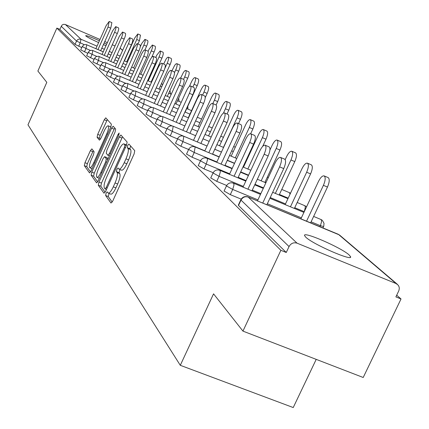 <?xml version="1.0" encoding="UTF-8"?>
<svg xmlns="http://www.w3.org/2000/svg" width="429" height="429" viewBox="0 0 429 429"><rect width="100%" height="100%" fill="white"/><g stroke="black" fill="none" stroke-linecap="round" stroke-linejoin="round"><path stroke-width="0.64" d="M106.086 193.222L105.625 195.501L111.004 203.035L112.704 201.147L134.111 153.936L134.744 150.665L128.909 144.053L127.713 145.431L127.274 147.667L128.008 148.52C128.834 150.225 128.153 153.662 125.976 158.832L124.212 162.73C122.077 167.181 120.345 169.316 119.021 169.128L118.002 167.986L116.876 169.375L116.425 171.632L117.138 172.538C117.921 174.319 117.23 177.788 115.052 182.947L113.299 186.829C111.197 191.211 109.497 193.302 108.199 193.098L107.191 191.865L106.086 193.222M109.116 193.463L108.221 196.546L112.21 202.097M130.588 145.957L129.869 148.74L130.614 149.592L128.008 148.52M119.981 169.519L119.021 172.689L119.739 173.6L117.138 172.538M99.415 40.776C91.238 37.141 86.653 35.446 85.666 35.693L85.87 35.988C87.564 37.302 91.811 39.495 98.611 42.578M103.4 44.632L105.99 45.672M305.764 237.178C312.832 244.262 353.051 261.77 350.568 256.708L349.115 254.939C341.318 247.64 302.649 230.829 304.542 235.585L305.764 237.178M91.876 148.863L90.369 150.676L84.963 162.693L84.32 165.664L89.527 172.919L90.996 171.053L110.757 127.177L111.379 124.185L105.754 117.83L104.274 119.745L97.715 134.336L97.088 137.275L99.431 140.149L100.912 138.251L104.204 130.942C105.872 127.418 107.207 125.708 108.215 125.799C109.046 126.791 108.542 129.494 106.708 133.912L93.731 162.73C92.085 166.195 90.776 167.862 89.806 167.739C88.985 166.699 89.5 163.958 91.339 159.524L93.479 154.767L94.117 151.775L91.876 148.863M396.149 283.58L338.363 234.314L248.209 197.077L297.04 243.163L396.149 283.58L398.359 285.339L399.152 287.114L399.302 288.604L398.884 290.621L395.892 296.889L401.024 298.97L363.207 377.488L242.943 331.113L213.556 293.844L180.287 365.31L27.976 124.818L46.804 82.352L37.881 71.037L56.864 28.105L280.877 250.311L286.261 252.488L289.049 246.552L241.001 200.091L238.513 205.453L286.261 252.488M242.943 331.113L280.877 250.311M98.949 182.078L98.295 185.231L103.979 193.2L105.625 191.334L126.496 145.211L127.123 142.031L120.892 134.99L119.31 136.98L98.949 182.078L101.48 183.097L100.831 186.256L105.148 192.262M96.53 182.765L91.13 175.204L91.779 172.142L111.599 128.142L113.133 126.196L115.669 129.049L115.047 132.094L106.891 150.177L106.258 153.25L107.942 155.33L109.486 153.389L118.055 134.4L119.155 133.017L118.763 135.21L98.123 180.931L96.729 182.845M180.287 365.31L293.232 407.55L316.211 359.368M297.04 243.163C293.629 242.176 290.964 243.302 289.049 246.552M56.864 28.105L59.787 29.365L62.039 25.064L63.304 24.389L65.074 24.405L99.995 39.468M104.783 41.538L107.341 42.643M112.275 44.772L115.02 45.957M120.109 48.166L122.683 50.263M396.707 295.2L401.024 298.97M106.623 44.246L104.129 42.997M87.757 53.33L80.797 49.909M81.751 47.571L75.048 44.396L76.528 41.061L61.181 26.217M59.787 29.365L75.048 44.396M238.513 205.453L238.358 205.057M100.617 65.648L92.889 61.921M114.741 79.156L106.301 75.188L108.033 71.321M130.336 94.048L120.94 89.532M147.635 110.543L141.886 108.113L137.194 105.534M166.945 128.909L160.269 126.105L155.271 123.321M188.626 149.49L180.84 146.235L175.488 143.216M213.159 172.71L204.006 168.908L198.257 165.621M241.168 199.12L230.303 194.648L224.094 191.028M226.684 185.478L216.725 181.36L210.757 177.912M200.504 160.736L192.069 157.223L186.524 154.075M177.461 138.894L170.259 135.88L165.09 132.985M157.019 119.471L150.831 116.865L145.983 114.184M138.755 102.081L133.414 99.818L128.856 97.324M122.34 86.417L113.412 82.121M107.507 72.244L99.41 68.34M94.037 59.347L86.76 55.775M108.28 193.13L110.805 194.144C112.114 194.353 113.814 192.267 115.916 187.886L113.299 186.829M119.739 173.6C120.533 175.381 119.847 178.85 117.675 184.009L115.916 187.886M119.021 169.128L121.622 170.19C122.957 170.383 124.694 168.254 126.828 163.803L124.212 162.73M130.614 149.592C131.446 151.303 130.77 154.74 128.593 159.91L126.828 163.803M122.512 136.803L101.48 183.097M105.051 188.883L106.204 187.575L124.474 147.179L124.914 144.959L123.927 143.908C122.614 143.758 120.903 145.881 118.801 150.284L106.43 177.66C104.311 182.684 103.614 186.095 104.338 187.897L105.051 188.883M126.582 145.013L123.927 143.908M97.656 181.837L93.608 176.206L91.13 175.204M114.72 127.971L94.251 173.139L93.608 176.206M98.456 168.881C96.563 173.439 96.053 176.265 96.922 177.354C97.935 177.493 99.287 175.799 100.971 172.254L105.663 161.867L106.301 158.757L104.622 156.66L103.105 158.58L98.456 168.881M107.019 157.668L108.087 158.864M110.848 126.968L108.215 125.799M107.314 119.578L100.129 135.333L99.507 138.272L100.348 139.312M93.286 150.697L87.377 163.674L86.738 166.645L90.54 171.938M324.136 175.901L328.174 177.611C329.772 178.963 329.542 182.105 327.477 187.049L323.418 185.339C325.488 180.389 325.724 177.247 324.136 175.901C322.404 175.584 320.517 177.44 318.468 181.467L300.922 218.801M306.574 221.133L323.418 185.339M310.634 222.812L327.477 187.049M280.539 157.427L284.652 159.164C286.122 160.467 285.821 163.615 283.735 168.597L279.606 166.854C281.692 161.867 282.003 158.725 280.539 157.427C278.914 157.159 277.08 159.062 275.043 163.133L257.48 200.858M283.735 168.597L266.876 204.74M279.606 166.854L262.746 203.03M307.432 163.17L311.347 164.838C312.838 166.109 312.585 169.133 310.591 173.901L306.655 172.238C308.649 167.46 308.907 164.441 307.432 163.17C305.802 162.891 303.995 164.709 302.021 168.613L285.167 204.622M290.449 206.816L306.655 172.238M294.391 208.446L310.591 173.901M291.784 151.249L295.592 152.874C296.975 154.075 296.707 156.982 294.782 161.594L290.953 159.969C292.884 155.357 293.157 152.451 291.784 151.249C290.245 151.003 288.524 152.778 286.61 156.574L285.178 159.647M275.348 193.409L290.953 159.969M279.172 195.002L294.782 161.594M277.096 140.063L280.802 141.645C282.094 142.782 281.81 145.581 279.944 150.043L276.228 148.461C278.094 143.999 278.383 141.2 277.096 140.063C275.649 139.843 273.997 141.581 272.147 145.275L269.921 150.07M261.17 180.84L276.228 148.461M264.891 182.389L279.944 150.043M263.288 129.542L266.892 131.086C268.104 132.164 267.809 134.867 266.001 139.189L262.387 137.645C264.194 133.322 264.495 130.62 263.288 129.542C261.915 129.349 260.333 131.049 258.542 134.647L243.474 167.192M247.844 169.021L262.387 137.645M262.634 146.439L266.001 139.189M250.284 119.632L253.786 121.139C254.923 122.163 254.617 124.775 252.869 128.963L249.346 127.461C251.099 123.268 251.41 120.656 250.284 119.632C248.981 119.466 247.458 121.128 245.726 124.63L231.167 156.167M235.285 157.893L249.346 127.461M250.659 133.735L252.869 128.963M265.133 145.195L269.117 146.89C270.484 148.118 270.168 151.137 268.157 155.952L264.151 154.258C266.162 149.442 266.489 146.423 265.133 145.195C263.604 144.964 261.851 146.825 259.883 150.777L243.012 187.146M268.157 155.952L251.941 190.846M264.151 154.258L247.93 189.189M250.708 133.751L254.579 135.403C255.85 136.561 255.518 139.468 253.577 144.117L249.689 142.466C251.63 137.811 251.973 134.91 250.708 133.751C249.265 133.548 247.592 135.366 245.688 139.205L229.461 174.319M253.577 144.117L237.956 177.853M249.689 142.466L234.068 176.239M237.178 123.016L240.937 124.624C242.128 125.724 241.784 128.518 239.908 133.017L236.127 131.413C238.009 126.909 238.358 124.11 237.178 123.016C235.816 122.839 234.213 124.619 232.373 128.351L216.736 162.291M239.908 133.017L224.839 165.674M236.127 131.413L221.058 164.093M224.464 112.929L228.121 114.489C229.231 115.535 228.877 118.232 227.059 122.587L223.386 121.026C225.209 116.667 225.563 113.964 224.464 112.929C223.171 112.773 221.637 114.511 219.852 118.141L204.772 150.987M227.059 122.587L212.505 154.226M223.386 121.026L208.832 152.686M212.489 103.427L216.05 104.955C217.09 105.947 216.731 108.553 214.967 112.773L211.39 111.245C213.159 107.019 213.524 104.413 212.489 103.427C211.266 103.292 209.792 104.998 208.06 108.532L193.495 140.347M214.967 112.773L200.895 143.458M211.39 111.245L197.319 141.956M238.009 110.28L241.42 111.749C242.492 112.73 242.176 115.251 240.476 119.316L237.044 117.846C238.744 113.782 239.066 111.256 238.009 110.28C236.77 110.13 235.306 111.765 233.628 115.176L219.551 145.763M223.434 147.399L237.044 117.846M238.508 123.584L240.476 119.316M201.196 94.466L204.66 95.957C205.641 96.9 205.271 99.421 203.561 103.512L200.08 102.027C201.791 97.925 202.166 95.404 201.196 94.466C200.032 94.353 198.616 96.016 196.938 99.464L182.851 130.314M203.561 103.512L189.94 133.301M200.08 102.027L186.459 131.832M226.405 101.442L229.735 102.874C230.738 103.807 230.416 106.253 228.764 110.199L225.423 108.762C227.075 104.815 227.402 102.375 226.405 101.442C225.225 101.308 223.82 102.906 222.184 106.236L208.558 135.929M223.412 113.143L225.423 108.762M227.011 114.017L228.764 110.199M190.524 85.998L193.903 87.452C194.82 88.353 194.45 90.792 192.787 94.771L189.398 93.313C191.061 89.334 191.436 86.894 190.524 85.998C189.42 85.902 188.052 87.532 186.427 90.889L172.79 120.833M192.787 94.771L179.59 123.708M189.398 93.313L176.201 122.276M215.417 93.072L218.667 94.471C219.616 95.367 219.283 97.732 217.68 101.571L214.42 100.166C216.023 96.327 216.361 93.962 215.417 93.072C214.296 92.959 212.945 94.525 211.358 97.774L198.15 126.625M212.854 103.582L214.42 100.166M216.114 104.987L217.68 101.571M180.427 77.987L183.719 79.408C184.583 80.266 184.213 82.631 182.598 86.497L179.29 85.076C180.904 81.21 181.285 78.845 180.427 77.987C179.376 77.906 178.056 79.504 176.475 82.781L163.261 111.867M182.598 86.497L169.798 114.629M179.29 85.076L166.49 113.235M205.003 85.14L208.178 86.508C209.068 87.366 208.735 89.656 207.175 93.388L203.989 92.02C205.555 88.283 205.893 85.993 205.003 85.14C203.936 85.039 202.627 86.578 201.083 89.747L188.277 117.803M202.601 95.066L203.989 92.02M205.212 97.678L207.175 93.388M170.855 70.394L174.067 71.782C174.887 72.603 174.506 74.898 172.941 78.657L169.712 77.268C171.284 73.504 171.664 71.214 170.855 70.394C169.852 70.324 168.581 71.89 167.042 75.091L154.226 103.368M172.941 78.657L160.516 106.033M169.712 77.268L157.287 104.665M195.12 77.606L198.214 78.947C199.056 79.767 198.718 81.993 197.201 85.623L194.096 84.288C195.613 80.652 195.956 78.421 195.12 77.606C194.096 77.52 192.836 79.027 191.334 82.127L189.382 86.406M192.857 87.001L194.096 84.288M185.135 112.076L197.201 85.623M161.771 63.186L164.908 64.543C165.68 65.331 165.304 67.557 163.776 71.214L160.623 69.857C162.151 66.2 162.537 63.975 161.771 63.186C160.816 63.133 159.588 64.666 158.087 67.793L145.651 95.308M163.776 71.214L151.705 97.876M160.623 69.857L148.552 96.541M185.719 70.447L188.744 71.756C189.543 72.544 189.205 74.705 187.725 78.244L184.684 76.936C186.165 73.391 186.513 71.23 185.719 70.447L184.888 70.683L183.489 72.281L180.614 78.067M183.591 79.349L184.684 76.936M175.992 104.027L187.725 78.244M153.142 56.338L156.204 57.663C156.934 58.424 156.553 60.586 155.067 64.146L151.989 62.822C153.48 59.256 153.861 57.095 153.142 56.338L151.839 57.089L149.85 60.28L137.494 87.645M155.067 64.146L143.329 90.128M151.989 62.822L140.256 88.819M176.775 63.631L179.73 64.913C180.486 65.669 180.142 67.771 178.7 71.225L175.734 69.938C177.177 66.49 177.526 64.382 176.775 63.631L175.724 64.082L174.619 65.439L171.927 70.855M174.496 72.662L175.734 69.938M167.289 96.369L178.7 71.225M144.927 49.823L147.925 51.121C148.611 51.85 148.236 53.952 146.782 57.422L143.774 56.124C145.227 52.649 145.613 50.547 144.927 49.823L143.677 50.568L141.742 53.689L129.73 80.352M146.782 57.422L135.36 82.754M143.774 56.124L132.357 81.472M168.248 57.137L171.139 58.392C171.857 59.122 171.514 61.165 170.109 64.532L167.203 63.272C168.613 59.904 168.962 57.861 168.248 57.137L167.24 57.583L166.168 58.918L163.647 63.996M164.725 68.753L167.203 63.272M158.993 89.071L170.109 64.532M137.103 43.613L140.031 44.884C140.685 45.587 140.304 47.63 138.894 51.019L135.95 49.743C137.366 46.353 137.752 44.31 137.103 43.613L133.762 47.962L122.329 73.413M138.894 51.019L127.772 75.735M135.95 49.743L124.834 74.48M160.114 50.944L162.945 52.172C163.626 52.869 163.283 54.864 161.91 58.151L159.068 56.918C160.441 53.63 160.789 51.641 160.114 50.944L156.789 55.137L155.738 57.465M148.236 80.893L159.068 56.918M151.078 82.111L161.91 58.151M129.644 37.693L132.507 38.937C133.129 39.613 132.749 41.602 131.365 44.911L128.491 43.661C129.874 40.353 130.255 38.363 129.644 37.693L126.405 41.962L115.267 66.79M131.365 44.911L120.533 69.042M128.491 43.661L117.653 67.809M152.349 45.024L155.121 46.23C155.765 46.906 155.421 48.847 154.081 52.054L151.298 50.847C152.638 47.635 152.987 45.694 152.349 45.024L149.12 49.147L148.139 51.324M140.733 74.271L151.298 50.847M151.764 57.18L154.081 52.054M122.517 32.041L125.322 33.258C125.912 33.912 125.531 35.848 124.185 39.077L121.369 37.854C122.721 34.626 123.102 32.69 122.517 32.041L119.375 36.229L108.521 60.468M124.185 39.077L113.615 62.65M121.369 37.854L110.805 61.444M144.922 39.366L147.635 40.551C148.252 41.2 147.903 43.093 146.595 46.225L143.871 45.045C145.179 41.908 145.533 40.015 144.922 39.366L141.79 43.415L140.278 46.777M133.564 67.943L143.871 45.045M144.97 49.839L146.595 46.225M115.707 26.636L118.452 27.831C119.015 28.459 118.635 30.352 117.321 33.505L114.564 32.309C115.878 29.151 116.264 27.263 115.707 26.636L112.655 30.754L102.075 54.424M117.321 33.505L107.009 56.542M114.564 32.309L104.252 55.362M137.811 33.95L140.471 35.114L139.43 40.653L136.765 39.489L137.811 33.95L134.77 37.934L124.448 60.918M126.7 61.883L136.765 39.489M137.94 43.978L139.43 40.653M109.191 21.466L111.883 22.64L110.752 28.175L108.054 27L109.191 21.466L106.226 25.509L95.903 48.649M110.752 28.175L100.686 50.702M108.054 27L97.989 49.544M108.221 196.546L105.625 195.501M129.869 148.74L127.274 147.667M119.021 172.689L116.425 171.632M397.27 284.218L339.811 235.258L337.848 234.1M339.462 234.958L248.209 197.077C245.115 196.16 242.712 197.168 241.001 200.091L240.846 199.705M65.406 24.528L81.017 39.259L97.018 46.15M101.802 48.209L104.36 49.308M109.298 51.432L112.039 52.611M117.133 54.805L120.077 56.07M122.624 50.386L120.088 48.22M84.229 44.659L76.528 41.061L77.44 39.833L78.78 39.114L81.017 39.259L80.169 42.916L78.684 46.257M319.943 226.657L320.393 225.692L311.089 221.847M301.378 217.83L267.331 203.759M257.936 199.876L232.711 189.452L230.303 194.648M238.315 205.153L240.798 199.801C242.449 196.922 244.857 195.973 248.026 196.954L247.689 196.895M260.489 194.391L233.435 183.178C230.373 182.228 228.046 183.145 226.448 185.934L232.711 189.452L233.961 185.151L233.848 183.698L233.145 183.124M322.099 220.163L320.838 219.412L321.439 220.259L321.514 221.911L320.393 225.692L323.611 226.512L323.788 226.078L324.002 223.3L322.442 220.458M303.812 212.355L304.15 211.626L294.728 207.716M285.505 203.893L270.227 197.554M260.832 193.656L252.284 190.111M243.356 186.411L219.047 176.324L216.725 181.36M288.202 198.139L279.413 194.482M263.524 187.87L254.976 184.314M246.048 180.598L238.197 177.327M229.703 173.793L206.247 164.034L204.006 168.908M266.039 182.47L265.047 182.057M248.563 175.171L240.712 171.895M232.218 168.35L224.994 165.331M216.892 161.953L194.235 152.493L192.069 157.223M243.554 167.02L243.066 166.817M234.572 163.256L227.349 160.232M219.246 156.842L212.586 154.054M204.853 150.815L182.936 141.64L180.84 146.235M245.758 162.259L245.27 162.055M231.183 156.135L229.553 155.454M221.455 152.054L214.795 149.254M207.057 146.01L200.911 143.425M193.506 140.321L172.292 131.413L170.259 135.88M172.126 125.917L162.248 121.761L160.269 126.105M161.636 116.388L152.745 112.634L150.831 116.865M151.85 107.416L143.753 103.995L141.886 108.113M142.643 98.949L135.226 95.801L133.414 99.818M133.955 90.921L127.129 88.025L125.365 91.94M125.729 83.306L119.428 80.625L117.707 84.449M117.932 76.072L112.098 73.584L110.425 77.322M110.521 69.187L105.116 66.876L103.48 70.528M103.469 62.623L98.45 60.473L96.857 64.039M96.756 56.36L92.085 54.36L90.524 57.845M90.347 50.375L85.998 48.509L84.475 51.925M313.642 216.431L320.57 219.348M224.056 191.114L226.485 185.848M245.806 181.118L219.798 170.302C216.833 169.38 214.575 170.27 213.031 172.967L219.047 176.324L220.27 172.179L220.179 170.79L219.541 170.254M305.845 206.317L304.633 205.598L305.191 206.392L305.282 207.523L304.268 211.674M297.179 202.493L304.397 205.534M210.719 177.987L213.068 172.892M232.062 168.688L207.019 158.237C204.145 157.341 201.957 158.199 200.461 160.821L206.247 164.034L207.443 160.028L207.373 158.692L206.789 158.194M290.492 193.243L289.436 192.637L290.031 194.224M281.773 189.436L289.221 192.583M198.23 165.685L200.493 160.757M219.165 157.014L195.018 146.906C192.23 146.037 190.111 146.874 188.663 149.415L194.235 152.493L195.147 146.991L194.814 146.868M207.046 146.037L183.735 136.25C181.027 135.403 178.968 136.213 177.558 138.685L182.936 141.64L183.853 136.331L183.553 136.218M175.466 143.27L177.815 138.61M195.624 135.693L173.096 126.206C170.463 125.386 168.463 126.174 167.096 128.571L172.292 131.413L173.203 126.282L172.935 126.174M165.068 133.028L167.117 128.528M184.856 125.928L163.058 116.726C160.494 115.927 158.548 116.688 157.218 119.026L162.248 121.761L162.907 116.699M155.25 123.359L157.432 118.967M174.673 116.693L153.561 107.765C151.067 106.982 149.174 107.727 147.882 110.001L152.745 112.634L153.426 107.738M145.973 114.221L148.075 109.942M165.042 107.952L144.568 99.276C142.138 98.509 140.299 99.238 139.039 101.453L143.753 103.995L144.45 99.249M137.178 105.566L139.05 101.421M155.909 99.662L135.167 90.964L132.497 91.372L130.652 93.345L135.226 95.801L135.934 91.205M128.845 97.356L130.818 93.297M147.238 91.79L127.091 83.323L124.485 83.725L122.689 85.65L127.129 88.025L127.847 83.558M120.93 89.559L122.839 85.607M138.996 84.309L119.412 76.062L116.87 76.448L115.111 78.33L119.428 80.625L120.152 76.292M113.401 82.143L115.256 78.287M131.156 77.182L112.098 69.144L109.62 69.525L107.904 71.359L112.098 73.584L112.832 69.375M123.686 70.388L105.132 62.554L102.708 62.924L101.029 64.715L105.116 66.876L105.85 62.779M99.405 68.356L101.153 64.682M116.559 63.91L98.482 56.263L96.112 56.623L94.471 58.376L98.45 60.473L99.19 56.483M92.884 61.937L94.584 58.344M109.754 57.722L92.128 50.252L89.811 50.606L88.208 52.322L92.085 54.36L92.825 50.472M153.137 77.547L152.617 79.365M86.658 55.802L88.315 52.295M103.244 51.802L86.052 44.509L83.784 44.852L82.218 46.53L85.998 48.509L86.738 44.723M80.7 49.941L82.314 46.504M117.675 184.009L115.052 182.947M128.593 159.91L125.976 158.832M121.841 138.025L119.31 136.98M100.831 186.256L98.295 185.231M106.478 189.457L105.196 188.942M107.153 187.961L106.204 187.575M125.424 147.571L124.474 147.179M126.34 145.549L124.914 144.959M126.555 145.072L124.153 144.08M94.251 173.139L91.779 172.142M114.071 129.172L111.599 128.142M109.416 155.909L108.049 155.346M110.387 153.759L109.486 153.389M118.946 134.77L118.055 134.4M101.871 172.624L100.971 172.254M106.564 162.232L105.663 161.867M107.845 159.39L106.301 158.757M107.196 157.738L104.692 156.714M94.589 163.079L93.731 162.73M107.566 134.266L106.708 133.912M99.507 138.272L97.088 137.275M100.129 135.333L97.715 134.336M106.687 120.753L104.274 119.745M86.738 166.645L84.32 165.664M87.377 163.674L84.963 162.693M92.782 151.662L90.369 150.676M350.284 257.309L350.568 256.708M323.568 226.614L322.957 227.901M303.93 212.403L269.884 198.289M306.499 206.934L306.177 206.601M287.956 198.659L272.678 192.299M263.283 188.39L254.735 184.835M265.883 182.802L257.336 179.236M248.407 175.509L240.556 172.233M268.307 177.59L267.315 177.177M250.836 170.275L242.986 166.988M234.491 163.433L227.268 160.408M186.502 154.134L188.663 149.415M245.747 162.285L245.259 162.082M236.765 158.516L229.542 155.48M221.439 152.081L214.779 149.287M247.876 157.684L247.388 157.481M233.301 151.55L231.671 150.863M223.573 147.453L216.913 144.653M209.175 141.393L203.03 138.808M235.301 147.211L233.671 146.525M221.552 141.414L218.913 140.299M211.175 137.033L205.03 134.438M197.63 131.317L191.945 128.92M223.434 137.318L220.796 136.202M210.446 131.821L206.912 130.33M199.512 127.198L193.833 124.796M186.738 121.798L181.478 119.573M212.221 127.955L208.692 126.458M199.93 122.742L195.608 120.908M188.519 117.905L183.258 115.674M176.453 112.789L171.573 110.725M201.603 119.074L197.286 117.24M189.956 114.125L184.937 111.99M178.132 109.105L173.257 107.03M166.72 104.258L162.194 102.333M191.543 110.644L186.728 108.596M179.719 105.614L174.844 103.539M168.307 100.756L163.781 98.831M157.497 96.155L153.292 94.369M187.94 109.111L187.805 106.226M181.226 102.311L177.499 100.724M169.814 97.447L165.288 95.517M159.003 92.836L154.799 91.045M148.745 88.46L144.836 86.797M179.124 101.416L178.668 98.144M171.241 94.305L168.715 93.222M160.43 89.682L156.226 87.891M150.171 85.301L146.262 83.634M140.428 81.14L136.792 79.59M170.715 94.08L169.927 90.551M161.787 86.69L160.349 86.073M151.528 82.304L147.619 80.631M141.784 78.132L138.149 76.577M132.513 74.169L129.129 72.721M162.602 84.894L161.685 83.494M152.821 79.451L152.365 79.252M143.072 75.273L139.436 73.713M133.805 71.3L130.421 69.852M124.978 67.519L121.82 66.168M135.033 68.57L131.649 67.117M126.206 64.784L123.053 63.428M117.787 61.17L114.849 59.91M127.375 62.173L124.222 60.816M118.962 58.559L116.018 57.293M110.923 55.105L108.183 53.925M106.467 189.479L105.105 188.932M109.406 155.931L107.942 155.33M99.303 178.319L96.922 177.354M107.127 157.684L104.622 156.66M92.074 168.661L89.806 167.739"/></g></svg>
